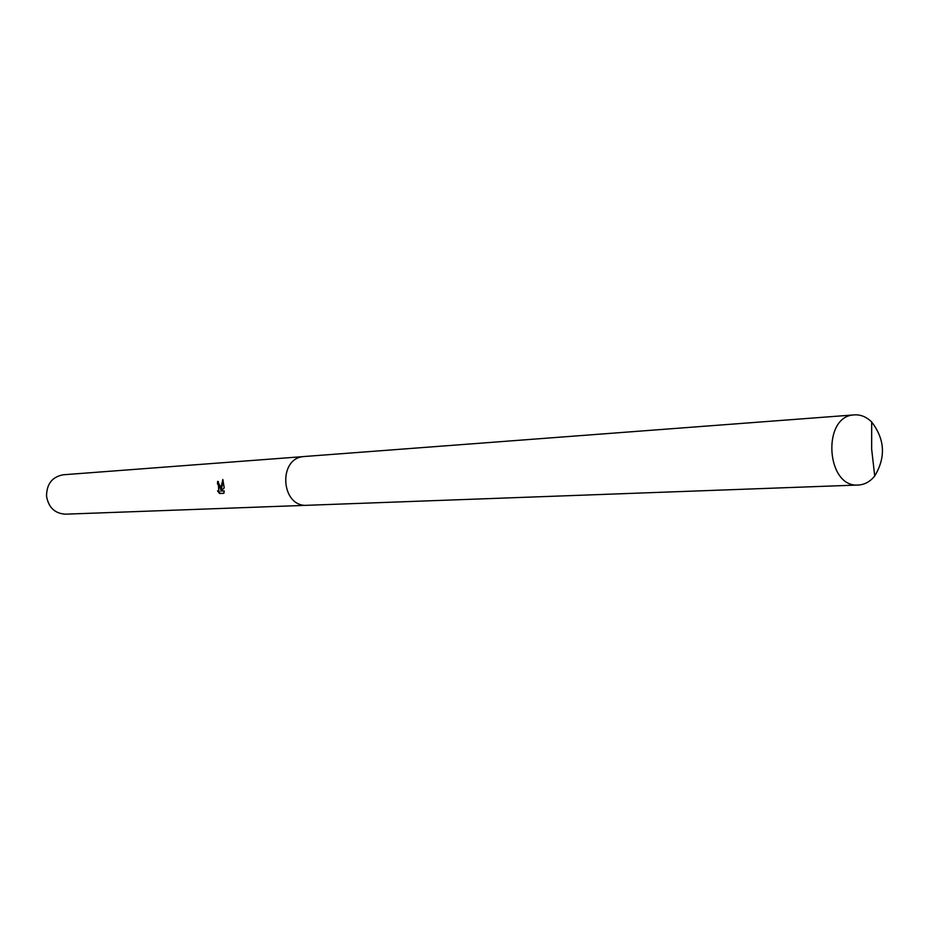 <?xml version="1.0" encoding="UTF-8"?>
<svg xmlns="http://www.w3.org/2000/svg" width="929" height="929" viewBox="0 0 929 929"><rect width="100%" height="100%" fill="white"/><g stroke="black" fill="none" stroke-linecap="round" stroke-linejoin="round"><path stroke-width="1.39" d="M220.417 486.599L220.684 489.548L222.821 479.492L224.214 487.888L220.777 491.081L224.249 490.907L223.866 493.299L219.604 493.508L217.514 490.872L218.443 491.209L219.267 486.668L217.479 483.846L217.641 481.385L220.417 486.599M303.922 456.557L63.265 474.777C52.163 476.856 46.589 484.009 46.543 496.237C48.563 507.559 54.881 513.54 65.483 514.178L306.663 505.306M218.327 481.524L218.756 491.104M218.164 483.777L217.479 483.846M219.139 491.139L218.443 491.209L220.312 493.438L223.889 493.264M220.312 493.438L219.604 493.508M223.157 480.398L221.369 489.478L220.684 489.548M854.018 414.915C821.631 416.18 826.102 488.085 858.361 485.019L859.929 484.892C865.642 484.125 870.566 481.164 874.723 475.996C885.941 457.312 884.931 439.312 871.681 422.01C866.502 416.889 860.742 414.508 854.425 414.88L854.018 414.915M304.805 456.487L304.143 456.534C277.62 457.742 280.767 507.559 307.22 505.295L858.361 485.019M854.425 414.88L304.468 456.499M874.723 475.996L871.646 449.09L871.681 422.01"/></g></svg>
